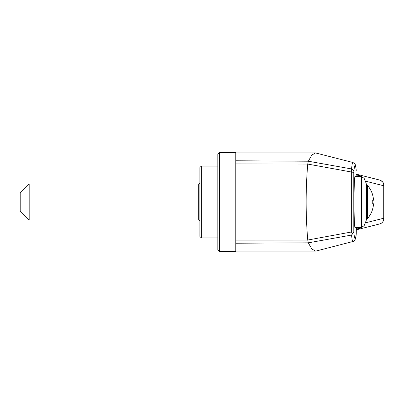 <?xml version="1.0" encoding="UTF-8"?>
<svg xmlns="http://www.w3.org/2000/svg" width="404" height="404" viewBox="0 0 404 404"><rect width="100%" height="100%" fill="white"/><g stroke="black" fill="none" stroke-linecap="round" stroke-linejoin="round"><path stroke-width="0.61" d="M219.322 152.581L219.322 251.419L217.827 249.924L217.827 154.076L219.322 152.581L235.795 152.581L235.795 160.777L308.308 161.221L351.485 168.923L352.202 164.029L352.909 162.489L315.539 152.939L311.832 155.035L308.308 161.221M351.323 232.017L352.758 233.628L351.49 235.078L308.303 242.829L307.762 240.037L351.323 232.017L351.323 171.988L307.752 164.069L235.795 163.923L235.795 160.777M235.795 163.923L235.795 240.077L307.762 240.037M372.19 210.388L372.19 210.388A25.225 25.225 0 0 0 373.559 203.798L372.19 203.798A23.856 23.856 0 0 0 372.19 200.202L373.559 200.202A25.225 25.225 0 0 0 372.19 193.612L372.19 193.612M217.827 166.059L201.354 166.059L201.354 237.941L217.827 237.941M201.354 166.059L199.854 167.554L199.854 236.446L201.354 237.941M308.303 242.829L235.795 243.223L235.795 251.419L219.322 251.419M308.323 242.89L311.832 248.995L315.519 251.061L316.377 250.95L352.909 241.511L352.207 239.976L351.49 235.078M358.808 228.497L359.777 228.346L359.777 227.457M357.833 228.74L358.808 228.588L358.808 227.457M356.858 228.977L357.833 228.826L357.833 227.457M356.318 229.154L356.858 229.068L356.858 227.457M235.795 243.223L235.795 240.077M307.732 164.196C305.611 189.441 305.616 214.681 307.742 239.915M308.292 161.277L307.752 164.069M352.909 162.489C355.54 164.206 355.106 162.943 356.252 170.129L356.262 170.397C355.454 163.337 354.646 163.746 353.848 171.629A2.995 2.772 5.6 0 0 351.485 168.923L351.323 171.988A2.995 1.202 -179 0 1 353.783 173.159L353.803 231.926C354.611 240.234 355.434 240.794 356.262 233.603L356.338 227.457L356.262 233.603M355.156 176.543L355.045 176.391C354.495 176.104 354.01 188.309 354.02 202C354.01 215.691 354.495 227.896 355.045 227.609L355.156 227.457M352.758 233.628L353.803 231.926M352.909 241.511C354.717 241.486 355.833 238.941 356.252 233.871L356.262 233.699M356.858 176.543L356.858 174.932L356.318 174.846M357.833 176.543L357.833 175.174L356.858 175.023M358.808 176.543L358.808 175.412L357.833 175.26M359.777 176.543L359.777 175.654L358.808 175.503M357.288 228.911L357.288 229.356L358.287 228.714L357.833 228.79M379.22 179.957C382.341 180.785 383.845 182.719 383.719 185.754L383.8 185.29C384.154 183.34 382.795 181.598 379.715 180.058L356.313 174.164M358.378 175.346L356.313 174.205M383.8 185.29L383.8 218.71C384.098 219.145 383.255 223.028 379.715 223.942L356.313 229.836M379.22 224.043C382.341 223.215 383.845 221.281 383.719 218.246L383.8 218.71M356.313 229.795L357.308 229.346M361.378 176.543L361.378 227.457L364.1 225.71A57.095 57.095 0 0 0 366.645 219.074L366.645 184.926A57.095 57.095 0 0 0 364.1 178.29L361.378 176.543L354.934 176.543M198.718 219.973L198.718 184.027L29.184 184.027L20.2 193.016L20.2 210.984L29.184 219.973L198.718 219.973L199.914 221.17M29.184 184.027L29.184 219.973M353.783 173.159L353.848 171.629M365.302 222.882L383.719 218.246L383.719 185.754L365.302 181.118M364.1 225.71L364.1 178.29M366.433 219.013L367.569 218.493L367.569 185.507L366.433 184.987M315.519 251.061L235.795 251.061M315.539 152.939L235.795 152.939M361.378 227.457L354.934 227.457M372.256 193.612A25.29 25.29 0 0 0 367.569 185.507M367.569 218.493A25.29 25.29 0 0 0 372.256 210.388M198.718 184.027L199.914 182.83"/></g></svg>
